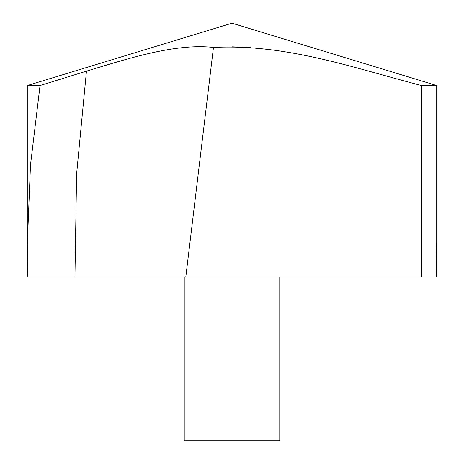 <?xml version="1.0" encoding="UTF-8"?>
<svg xmlns="http://www.w3.org/2000/svg" width="464" height="464" viewBox="0 0 464 464"><rect width="100%" height="100%" fill="white"/><g stroke="black" fill="none" stroke-linecap="round" stroke-linejoin="round"><path stroke-width="0.7" d="M185.809 277.037L27.846 277.037L27.295 244.232L30.502 164.929L40.037 85.533L27.295 85.533L232 23.2L436.705 85.533L421.515 85.533C353.788 68.005 286.584 43.72 213.469 47.427L185.809 277.037L421.515 277.037L421.515 85.533M40.037 85.533L86.461 71.137C127.49 58.824 175.108 43.077 213.469 47.427M232 46.823L250.531 47.427M436.705 242.272L436.154 277.037L421.515 277.037M279.763 277.037L279.763 440.8L184.237 440.8L184.237 277.037M436.154 277.037L436.705 277.037L436.705 85.533L436.705 244.261M74.936 277.037L76.601 174.087L86.461 71.137M27.295 242.272L27.295 85.533"/></g></svg>
